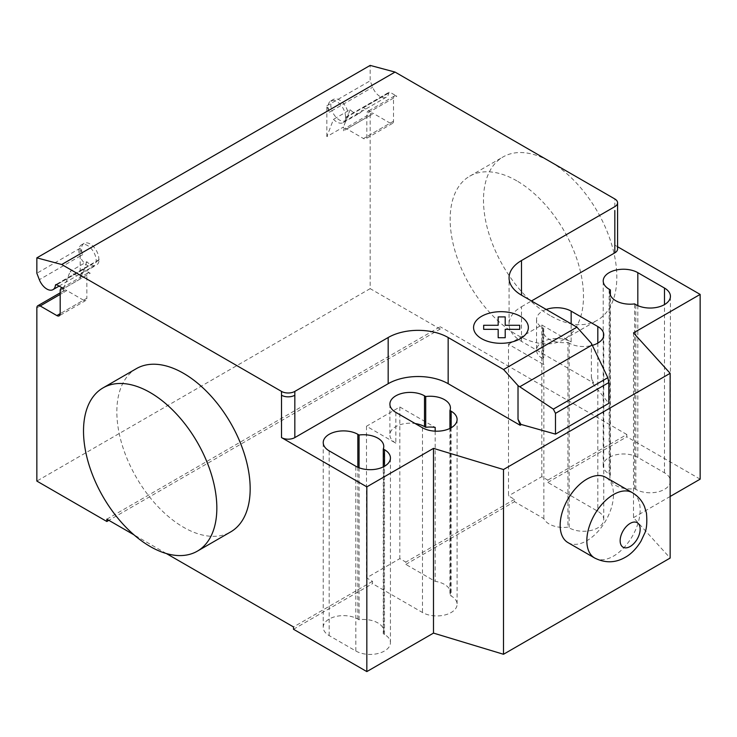 <?xml version="1.0" encoding="UTF-8"?>
<svg xmlns="http://www.w3.org/2000/svg" width="737" height="737" viewBox="0 0 737 737"><rect width="100%" height="100%" fill="white"/><g stroke="black" fill="none" stroke-linecap="round" stroke-linejoin="round"><path stroke-width="0.55" stroke-dasharray="3.69 2.76" d="M136.373 368.638A94.281 54.427 -120 0 0 121.918 444.19A94.281 54.427 -120 0 0 183.513 527.259A94.281 54.427 -120 0 0 230.644 531.93M550.161 315.583A94.281 54.427 60 0 1 488.567 232.505A94.281 54.427 60 0 1 503.021 156.963A94.281 54.427 60 0 1 550.161 161.624A94.281 54.427 60 0 1 611.747 244.702A94.281 54.427 60 0 1 597.292 320.254A94.281 54.427 60 0 1 550.161 315.583M516.83 180.869A94.281 54.427 -120 0 0 469.69 176.198A94.281 54.427 -120 0 0 455.236 251.75A94.281 54.427 -120 0 0 516.83 334.828A94.281 54.427 -120 0 0 563.962 339.49A94.281 54.427 -120 0 0 578.416 263.947A94.281 54.427 -120 0 0 516.83 180.869M610.374 474.665A20.268 11.7 0 0 0 609.886 477.226A20.268 11.7 0 0 0 634.594 488.649L635.819 489.35A20.268 11.7 0 0 0 657.911 491.892A20.268 11.7 0 0 0 670.421 481.077A20.268 11.7 0 0 0 664.488 472.804L637.818 457.41A20.268 11.7 0 0 0 615.727 454.867A20.268 11.7 0 0 0 603.216 465.683A20.268 11.7 0 0 0 609.158 473.955L610.374 474.665L610.374 295.049M634.594 488.649L634.594 303.902M383.277 633.746A20.268 11.7 0 0 0 383.765 631.176A20.268 11.7 0 0 0 359.057 619.762L357.832 619.052A20.268 11.7 0 0 0 335.74 616.519A20.268 11.7 0 0 0 323.23 627.334A20.268 11.7 0 0 0 329.172 635.607L355.833 651.001A20.268 11.7 0 0 0 377.924 653.535A20.268 11.7 0 0 0 390.435 642.728A20.268 11.7 0 0 0 384.502 634.456L383.277 633.746L383.277 466.908M359.057 619.762L359.057 467.774M521.492 341.369L521.492 306.73A42.424 24.496 0 0 0 509.064 324.05A42.424 24.496 0 0 0 521.492 341.369L593.488 382.936L591.35 376.985L591.35 343.285M591.35 376.985L592.714 382.954L593.488 382.503M592.714 382.954L593.488 382.936M543.851 518.618L543.851 364.668L508.493 344.253L508.493 495.9L514.49 499.364L514.49 501.667L543.851 518.618A20.268 11.7 0 0 0 567.932 527.139L569.157 527.839A20.268 11.7 0 0 0 591.249 530.382A20.268 11.7 0 0 0 603.76 519.567A20.268 11.7 0 0 0 597.818 511.294L547.821 482.422L547.821 480.119L541.824 476.655L508.493 495.9M546.218 309.457A20.268 11.7 0 0 0 536.554 319.425A20.268 11.7 0 0 0 542.487 327.698L543.713 328.407A20.268 11.7 0 0 0 543.224 330.977A20.268 11.7 0 0 0 567.932 342.392L567.932 527.139M543.713 328.407L543.713 359.195L542.487 358.495A20.268 11.7 180 0 1 536.554 350.213A20.268 11.7 180 0 1 549.065 339.407A20.268 11.7 180 0 1 571.157 341.94L571.157 323.856M543.851 364.668A20.268 11.7 180 0 1 543.224 361.766A20.268 11.7 180 0 1 543.713 359.195M567.932 342.392L569.157 343.101A20.268 11.7 0 0 0 592.336 345.349M449.938 428.418L449.938 595.256A20.268 11.7 0 0 0 450.436 592.695A20.268 11.7 0 0 0 435.189 581.355L405.829 564.404L405.829 562.091L399.832 558.628L366.501 577.872L372.498 581.336L372.498 583.649L422.494 612.511A20.268 11.7 0 0 0 444.586 615.054A20.268 11.7 0 0 0 457.097 604.239A20.268 11.7 0 0 0 451.164 595.966L449.938 595.256M435.189 431.163L435.189 581.355M395.833 412.379L395.833 443.167L366.501 426.235L399.832 406.99L435.189 427.405M399.832 406.99L399.832 558.628M366.501 426.235L366.501 577.872M508.493 344.253L541.824 325.008L571.157 341.94M541.824 325.008L541.824 476.655M395.833 443.167A20.268 11.7 180 0 1 389.891 434.894A20.268 11.7 180 0 1 415.198 423.554M514.49 499.364L405.829 562.091M405.829 564.404L514.49 501.667M293.501 629.26L372.498 583.649M372.498 581.336L293.501 626.947M633.488 332.894L633.488 517.641L670.154 558.056M592.714 383.378L608.817 403.332M521.492 306.73L531.497 300.954M633.488 517.641L670.154 496.471M547.821 482.422L626.818 436.82L626.818 434.508L547.821 480.119M700.15 479.151L626.818 436.82M617.578 246.738L614.824 245.145A9.424 5.445 180 0 1 617.578 248.995M106.847 519.18L440.164 326.74L440.164 329.052L108.846 520.331M166.378 553.551L133.977 534.841M626.818 434.508L440.164 326.74M86.846 261.727L80.186 279.028L80.186 248.222L82.673 254.652A12.253 7.075 60 0 1 84.055 243.385A12.253 7.075 60 0 1 94.023 247.245A12.253 7.075 60 0 1 98.767 260.29A1.889 1.087 60 0 1 99.145 259.627A1.889 1.087 60 0 1 99.173 259.608A12.732 7.352 60 0 1 96.547 265.016A12.732 7.352 60 0 1 86.846 261.727L70.181 271.345A12.732 7.352 -120 0 0 79.882 274.643A12.732 7.352 -120 0 0 82.507 269.235A1.889 1.087 60 0 1 83.428 269.337L90.181 273.243L63.511 288.637L63.511 292.488A4.717 2.718 -120 0 1 64.487 290.332A4.717 2.718 -120 0 1 66.846 290.562L83.511 300.18L60.185 313.658L86.846 298.255A4.717 2.718 60 0 1 85.87 300.42A4.717 2.718 60 0 1 83.511 300.18M326.832 136.621L326.832 105.824L329.328 112.245A12.253 7.075 60 0 1 330.71 100.978A12.253 7.075 60 0 1 340.678 104.847A12.253 7.075 60 0 1 345.423 117.883A1.889 1.087 60 0 1 345.8 117.22A1.889 1.087 60 0 1 345.828 117.211A12.732 7.352 60 0 1 343.202 122.618A12.732 7.352 60 0 1 333.502 119.32L326.832 136.621L343.497 127.004L343.497 130.836A4.717 2.718 -120 0 1 344.474 128.68L371.144 113.286A4.717 2.718 60 0 1 373.502 113.516L390.168 123.143A4.717 2.718 -120 0 0 392.526 123.374A4.717 2.718 -120 0 0 393.503 121.218L393.503 98.122A4.717 2.718 60 0 1 394.479 95.967A4.717 2.718 60 0 1 396.828 96.197L390.076 92.3A1.889 1.087 -120 0 0 389.136 92.208A1.889 1.087 -120 0 0 388.758 92.871A12.253 7.075 60 0 1 386.299 97.192A12.253 7.075 60 0 1 372.655 87.233L370.167 80.803L370.167 65.409M440.164 329.052L370.167 288.637L370.167 115.442A4.717 2.718 60 0 1 371.144 113.286M329.328 112.245L331.991 110.707A12.253 7.075 -120 0 0 345.625 120.665A12.253 7.075 -120 0 0 348.094 116.345A12.253 7.075 -120 0 0 343.35 103.3A12.253 7.075 -120 0 0 333.373 99.44A12.253 7.075 -120 0 0 331.991 110.707L372.655 87.233M326.832 105.824L370.167 80.803M345.423 117.883L388.758 92.871M345.828 117.211L362.493 107.584A1.889 1.087 60 0 1 363.415 107.694L370.167 111.591L396.828 96.197M370.167 111.591A4.717 2.718 -120 0 0 367.809 111.361A4.717 2.718 -120 0 0 366.833 113.516L366.833 136.612A4.717 2.718 60 0 1 365.856 138.768A4.717 2.718 60 0 1 363.498 138.538L390.168 123.143M343.202 122.618L359.868 112.991A12.732 7.352 -120 0 1 350.167 109.702L333.502 119.32M359.868 112.991A12.732 7.352 -120 0 0 362.493 107.584M344.474 128.68A4.717 2.718 -120 0 1 346.832 128.911L363.498 138.538M350.167 109.702L343.497 127.004M370.167 288.637L36.85 481.077M80.186 279.028L63.511 288.646L70.181 271.345M80.186 248.222L36.85 273.243M82.673 254.652L80.001 256.19A12.253 7.075 -120 0 0 93.645 266.149A12.253 7.075 -120 0 0 96.105 261.828A12.253 7.075 -120 0 0 91.36 248.784A12.253 7.075 -120 0 0 81.383 244.924A12.253 7.075 -120 0 0 80.001 256.19L39.337 279.673M99.173 259.608L82.507 269.235M98.767 260.29L56.583 284.648M90.181 273.243A4.717 2.718 -120 0 0 87.823 273.012A4.717 2.718 -120 0 0 86.846 275.168L86.846 298.255M567.969 542.598A37.707 21.769 120 0 0 597.025 532.501A37.707 21.769 120 0 0 613.488 494.545A37.707 21.769 120 0 0 605.676 477.281M664.488 472.804L664.488 304.611M635.819 489.35L635.819 304.611M637.818 457.41L637.818 305.625M609.158 473.955L609.158 289.217M329.172 635.607L329.172 450.86M355.833 651.001L355.833 466.254M384.502 634.456L384.502 466.254M357.832 619.052L357.832 467.267M569.157 343.101L569.157 527.839M597.818 343.101L597.818 511.294M422.494 427.773L422.494 612.511M451.164 427.773L451.164 595.966M542.487 327.698L542.487 358.495M614.824 206.655L614.824 198.962M614.824 210.506L614.824 245.145M363.415 107.694L390.076 92.3M393.503 98.122L366.833 113.516M393.503 121.218L366.833 136.612M346.832 128.911L373.502 113.516M370.167 115.442L343.497 130.836M36.85 307.882L63.511 292.488M83.428 269.337L56.758 284.74M60.185 290.562L86.846 275.168M66.846 290.562L60.185 294.413M594.648 558.01A37.707 21.769 120 0 0 613.497 556.131A37.707 21.769 120 0 0 640.167 509.949A37.707 21.769 120 0 0 632.364 492.694M469.69 176.198L503.021 156.963M563.962 339.49L597.292 320.254M670.421 481.077L670.421 296.338M603.216 465.683L603.216 280.935M609.886 477.226L609.886 292.488M390.435 642.728L390.435 457.981M383.765 631.176L383.765 446.438M323.23 627.334L323.23 442.587M509.064 324.05L509.064 277.858M543.224 330.977L543.224 361.766M603.76 334.819L603.76 519.567M450.436 407.948L450.436 592.695M389.891 404.097L389.891 434.894M457.097 419.491L457.097 604.239M536.554 319.425L536.554 350.213M386.299 97.192L345.625 120.665M345.8 117.22L389.136 92.208M394.479 95.967L367.809 111.361M392.526 123.374L365.856 138.768M330.71 100.978L333.373 99.44M59.107 286.094L93.645 266.149M99.145 259.627L55.819 284.639M62.138 287.835L87.823 273.012M85.87 300.42L59.209 315.814M84.055 243.385L81.383 244.924M79.882 274.643L96.547 265.016M60.185 292.819L64.487 290.332"/><path stroke-width="1.11" d="M150.182 392.554A94.281 54.427 60 0 1 211.768 475.632A94.281 54.427 60 0 1 197.313 551.175A94.281 54.427 60 0 1 150.182 546.504A94.281 54.427 60 0 1 88.587 463.426A94.281 54.427 60 0 1 103.042 387.883A94.281 54.427 60 0 1 150.182 392.554M197.313 551.175L230.644 531.93A94.281 54.427 -120 0 0 245.099 456.387A94.281 54.427 -120 0 0 183.513 373.309A94.281 54.427 -120 0 0 136.373 368.638L103.042 387.883M664.488 288.056A20.268 11.7 180 0 1 670.421 296.338A20.268 11.7 180 0 1 657.911 307.145A20.268 11.7 180 0 1 635.819 304.611L634.594 303.902A20.268 11.7 180 0 1 609.886 292.488A20.268 11.7 180 0 1 610.374 289.917L609.158 289.217A20.268 11.7 180 0 1 603.216 280.935A20.268 11.7 180 0 1 615.727 270.129A20.268 11.7 180 0 1 637.818 272.662L664.488 288.056L664.488 304.611M610.374 295.049L610.374 289.917M355.833 466.254L329.172 450.86A20.268 11.7 180 0 1 323.23 442.587A20.268 11.7 180 0 1 335.74 431.781A20.268 11.7 180 0 1 357.832 434.314L359.057 435.014A20.268 11.7 180 0 1 383.765 446.438A20.268 11.7 180 0 1 383.277 448.999L384.502 449.708A20.268 11.7 180 0 1 390.435 457.981A20.268 11.7 180 0 1 377.924 468.796A20.268 11.7 180 0 1 355.833 466.254M383.277 466.908L383.277 448.999M359.057 467.774L359.057 435.014M670.154 496.471L700.15 479.151L700.15 294.413L633.488 332.894L670.154 373.309L503.491 469.533L433.494 448.363L366.833 486.853L366.833 671.591L293.501 629.26L293.501 626.947L166.378 553.551M433.494 448.363L433.494 633.101L366.833 671.591M281.506 391.402A9.424 5.445 0 0 0 294.837 391.402L294.837 395.244A9.424 5.445 180 0 1 281.506 395.244L281.506 391.402L61.733 264.509L395.041 72.069L614.824 198.962A9.424 5.445 180 0 1 617.578 202.813A9.424 5.445 180 0 1 614.824 206.655L521.492 260.539A42.424 24.496 0 0 0 509.064 277.858A42.424 24.496 0 0 0 521.492 295.178L576.914 327.173L591.35 343.285L607.822 377.685L608.817 382.549L555.486 413.337L553.34 409.136L518.019 385.617L503.583 369.513L576.914 327.173M366.833 486.853L281.506 437.585A9.424 5.445 0 0 0 294.837 437.585L388.169 383.701A42.424 24.496 0 0 1 448.16 383.701L520.156 425.267L520.939 424.392L518.019 419.325L518.019 385.617M503.583 369.513L448.16 337.518A42.424 24.496 0 0 0 388.169 337.518L294.837 391.402M553.34 409.136L607.822 377.685M608.817 382.549L608.817 403.332L555.486 434.121L555.486 413.337M555.486 434.121L520.939 424.392M518.019 419.325L520.156 424.844M592.336 345.349A20.268 11.7 0 0 0 603.76 334.819A20.268 11.7 0 0 0 597.818 326.546L571.157 311.152A20.268 11.7 0 0 0 546.218 309.457M425.719 396.534L424.494 395.824A20.268 11.7 0 0 0 402.411 393.291A20.268 11.7 0 0 0 389.891 404.097A20.268 11.7 0 0 0 395.833 412.379L422.494 427.773A20.268 11.7 0 0 0 444.586 430.307A20.268 11.7 0 0 0 457.097 419.491A20.268 11.7 0 0 0 451.164 411.218L449.938 410.518A20.268 11.7 0 0 0 450.436 407.948A20.268 11.7 0 0 0 425.719 396.534L425.719 427.322A20.268 11.7 180 0 1 435.189 427.405L435.189 431.163M449.938 410.518L449.938 428.418M415.198 423.554A20.268 11.7 180 0 1 424.494 426.612L425.719 427.322M520.156 425.267L520.939 424.816M670.154 373.309L670.154 558.056L503.491 654.272L433.494 633.101M503.491 469.533L503.491 654.272M531.497 300.954L614.824 252.846A9.424 5.445 180 0 0 617.578 248.995L617.578 202.813M700.15 294.413L617.578 246.738M133.977 534.841L106.847 519.18L106.847 521.492L36.85 481.077L36.85 307.882A4.717 2.718 60 0 1 37.827 305.726A4.717 2.718 60 0 1 40.185 305.956L56.85 315.574A4.717 2.718 -120 0 0 59.209 315.814A4.717 2.718 -120 0 0 60.185 313.658L60.185 290.562A4.717 2.718 60 0 1 61.162 288.407A4.717 2.718 60 0 1 63.511 288.637L56.758 284.74A1.889 1.087 -120 0 0 55.819 284.639A1.889 1.087 -120 0 0 55.441 285.311A12.253 7.075 60 0 1 52.981 289.632A12.253 7.075 60 0 1 39.337 279.673L36.85 273.243L36.85 257.849L61.733 264.509M108.846 520.331L106.847 521.492M36.85 257.849L370.167 65.409L395.041 72.069M632.355 492.684L605.676 477.281A37.707 21.769 120 0 0 576.62 487.387A37.707 21.769 120 0 0 560.157 525.334A37.707 21.769 120 0 0 567.969 542.598L594.648 558.001A37.707 21.769 120 0 0 594.648 558.01C605.224 563.261 615.432 563.022 625.271 557.292C628.108 555.772 634.704 551.479 640.978 541.188L644.414 533.846C646.616 529.792 647.298 522.883 646.469 513.118L644.497 506.559C641.964 500.616 637.92 495.992 632.364 492.694A37.707 21.769 120 0 0 632.355 492.684A37.707 21.769 120 0 0 613.497 494.555A37.707 21.769 120 0 0 586.836 540.737A37.707 21.769 120 0 0 594.648 558.001M483.665 329.338L483.656 325.275L498.166 325.275L498.157 316.91L505.204 316.91L505.204 325.284L519.714 325.284L519.705 329.347L505.204 329.338L505.204 337.721L498.175 337.721L498.166 329.347L483.665 329.338M481.602 338.679A27.389 15.809 0 0 0 527.425 331.586A27.389 15.809 0 0 0 493.882 312.221A27.389 15.809 0 0 0 481.602 338.679M637.818 305.625L637.818 272.662M384.502 466.254L384.502 449.708M357.832 467.267L357.832 434.314M294.837 395.244L294.837 437.585M281.506 395.244L281.506 437.585M388.169 337.518L388.169 383.701M519.769 386.778L592.161 344.98M448.16 337.518L448.16 383.701M521.492 295.178L521.492 260.539M597.818 326.546L597.818 343.101M571.157 323.856L571.157 311.152M424.494 395.824L424.494 426.612M451.164 411.218L451.164 427.773M614.824 210.506L614.824 252.846M56.583 284.648L55.441 285.311M60.185 313.658L56.85 315.574M60.185 294.413L40.185 305.956M640.158 529.184A14.141 8.162 120 0 0 630.153 523.408A14.141 8.162 120 0 0 620.149 540.737A14.141 8.162 120 0 0 630.153 546.504A14.141 8.162 120 0 0 640.158 529.184M52.981 289.632L59.107 286.094M61.162 288.407L62.138 287.835M37.827 305.726L60.185 292.819"/></g></svg>
